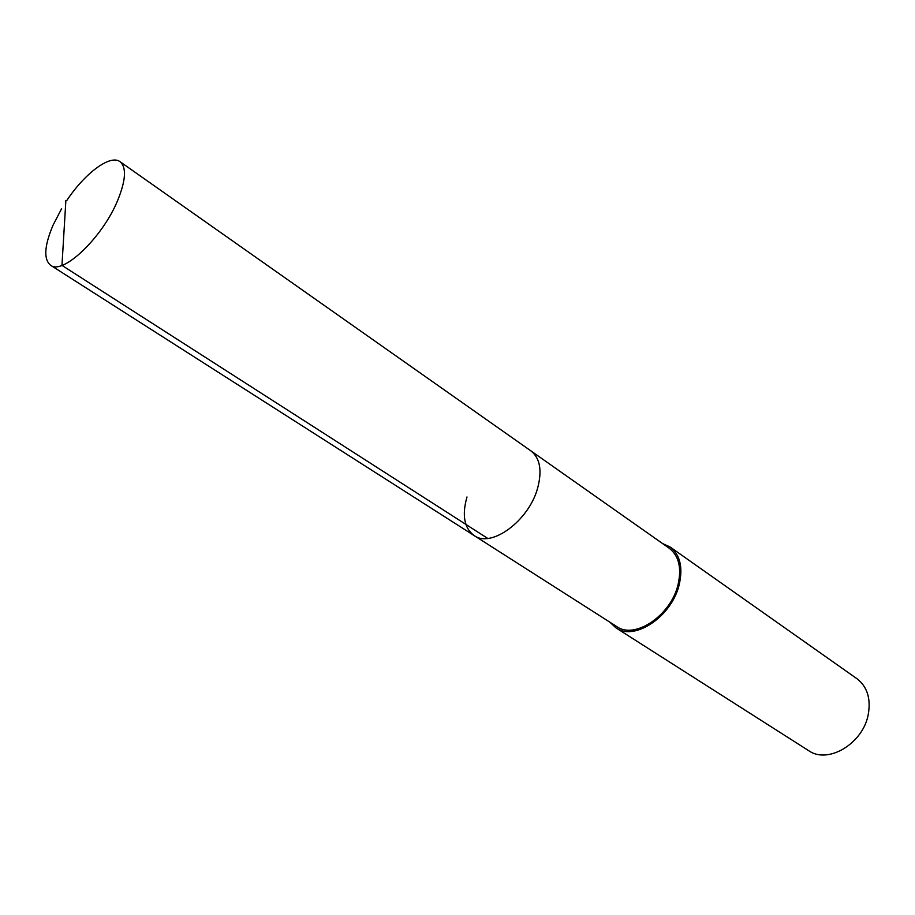 <?xml version="1.0" encoding="UTF-8"?>
<svg xmlns="http://www.w3.org/2000/svg" width="915" height="915" viewBox="0 0 915 915"><rect width="100%" height="100%" fill="white"/><g stroke="black" fill="none" stroke-linecap="round" stroke-linejoin="round"><path stroke-width="1.37" d="M66.841 200.431C84.992 173.095 110.315 154.189 119.991 161.669C126.602 167.239 125.893 180.003 117.863 199.973C102.777 237.271 62.746 275.472 50.554 265.224C43.497 259.288 44.297 245.998 52.979 225.33L61.614 208.677M537.654 488.027C542.275 470.459 540.022 458.072 530.894 450.878C540.022 458.072 542.275 470.459 537.654 488.027C528.95 520.761 491.229 548.394 474.119 535.55C491.229 548.394 528.95 520.761 537.654 488.027M466.993 496.959C461.823 515.202 464.202 528.069 474.119 535.55L616.71 626.546C634.758 639.825 671.164 615.36 678.095 584.399C681.778 567.769 678.816 555.714 669.22 548.234L119.991 161.669M662.62 543.59L670.135 547.01C680.028 554.73 683.082 567.163 679.285 584.319C672.136 616.298 634.553 641.541 615.932 627.85L609.916 622.211M615.932 627.85L808.654 750.655C828.006 764.574 863.325 743.438 868.312 714.135C870.954 698.385 867.157 686.57 856.92 678.69L670.135 547.01M65.88 200.431L61.957 265.384L487.718 538.409M474.119 535.55L50.554 265.224"/></g></svg>
